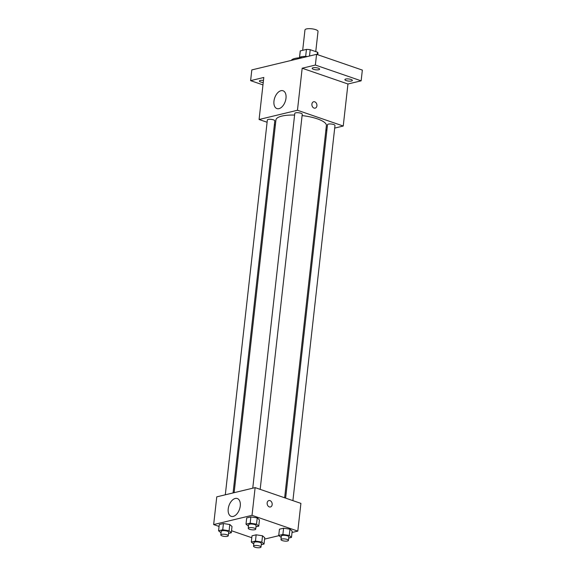 <?xml version="1.0" encoding="UTF-8"?>
<svg xmlns="http://www.w3.org/2000/svg" width="576" height="576" viewBox="0 0 576 576"><rect width="100%" height="100%" fill="white"/><g stroke="black" fill="none" stroke-linecap="round" stroke-linejoin="round"><path stroke-width="0.86" d="M315.756 51.61L318.024 31.392A6.574 1.872 -173.6 0 0 311.702 28.8A6.574 1.872 -173.6 0 0 304.963 29.93L302.681 50.314M299.556 57.427L300.29 50.89L306.439 49.406A8.921 2.542 -173.6 0 1 310.212 49.702L317.556 52.229A8.921 2.542 -173.6 0 1 317.952 53.114L317.772 54.734M300.29 50.89A8.921 2.542 -173.6 0 0 300.218 51.127L299.513 57.456M299.124 57.816A9.389 2.671 6.4 0 1 307.476 56.513M305.654 56.426L306.439 49.406M317.29 54.569L317.556 52.229M309.506 56.023L310.212 49.702M302.501 57.715A16.898 4.817 -173.6 0 0 291.276 60.415M262.966 84.902L250.61 80.647L251.813 69.919L316.57 54.324L362.347 70.092L361.145 80.827L347.954 84.002L343.238 126.029L334.692 128.088M326.923 129.96L325.872 130.212M263.232 82.534A3.758 1.073 6.4 0 1 259.402 81.036A3.758 1.073 6.4 0 1 260.273 80.467A3.758 1.073 6.4 0 1 263.47 80.417M250.61 80.647L263.801 77.472L259.085 119.498L297.461 110.261L302.177 68.227L315.367 65.052L316.57 54.324M273.967 101.124A9.418 5.573 109 0 1 283.046 90.77A9.418 5.573 109 0 1 285.25 101.491A9.418 5.573 109 0 1 276.912 108.583A9.418 5.573 109 0 1 273.967 101.124M315.367 65.052L361.145 80.827M318.758 69.732A3.758 1.073 6.4 0 1 314.561 69.61A3.758 1.073 6.4 0 1 312.163 68.328A3.758 1.073 6.4 0 1 313.034 67.759A3.758 1.073 6.4 0 1 317.225 67.874A3.758 1.073 6.4 0 1 319.63 69.163A3.758 1.073 6.4 0 1 318.758 69.732M351.49 81.007A3.758 1.073 6.4 0 1 347.292 80.892A3.758 1.073 6.4 0 1 344.894 79.603A3.758 1.073 6.4 0 1 345.766 79.034A3.758 1.073 6.4 0 1 349.956 79.157A3.758 1.073 6.4 0 1 352.361 80.438A3.758 1.073 6.4 0 1 351.49 81.007M302.177 68.227L347.954 84.002M284.638 497.786L326.39 125.597A25.38 7.229 -173.6 0 0 302.098 115.596M294.602 115.063A25.38 7.229 -173.6 0 0 275.94 119.938L234.13 492.674M297.461 110.261L343.238 126.029M275.357 125.107L274.37 124.762M267.098 122.256L259.085 119.498M260.172 489.355L302.249 114.242A3.758 1.073 -173.6 0 0 298.634 112.759A3.758 1.073 -173.6 0 0 294.782 113.407L252.749 488.196M292.903 500.63L334.98 125.518A3.758 1.073 -173.6 0 0 331.366 124.034A3.758 1.073 -173.6 0 0 327.514 124.682L285.631 498.125M225.31 494.798L267.35 120.01A3.758 1.073 6.4 0 1 269.554 119.29A3.758 1.073 6.4 0 1 273.478 119.851A3.758 1.073 6.4 0 1 274.81 120.845L233.078 492.926M313.632 101.758A3.283 2.477 -103.5 0 1 314.748 101.822A3.283 2.477 -103.5 0 1 316.922 105.091A3.283 2.477 -103.5 0 1 315.173 108.144A3.283 2.477 -103.5 0 1 311.99 105.53A3.283 2.477 -103.5 0 1 313.632 101.758A3.283 2.477 -103.5 0 1 314.755 101.822A3.283 2.477 -103.5 0 1 316.915 105.091A3.283 2.477 -103.5 0 1 315.166 108.144M219.06 526.442L213.653 524.578L216.763 496.858L255.132 487.62L300.91 503.388L297.806 531.108L292.032 532.498M278.95 535.651L264.593 539.107M248.486 526.205L246.01 524.182L246.708 517.925L250.862 516.924L257.234 517.903L259.452 519.883L257.234 517.903L256.529 524.16L258.746 526.14L255.974 526.81M253.778 544.082L251.302 542.066L252.007 535.81L256.162 534.809L262.526 535.788L264.744 537.768L262.526 535.788L261.828 542.045L264.038 544.025L261.266 544.694M213.653 524.578L252.022 515.34L297.806 531.108M251.791 537.718L231.538 530.741M281.218 537.48L278.741 535.457L279.439 529.2L283.594 528.199L289.966 529.178L292.183 531.158L289.966 529.178L289.26 535.435L291.478 537.415L288.706 538.085M221.047 532.807L218.57 530.791L219.276 524.534L223.43 523.534L229.795 524.513L232.013 526.486L229.795 524.513L229.097 530.77L231.307 532.75L228.535 533.419M252.022 515.34L255.132 487.62M228.226 508.889A9.418 5.573 109 0 1 237.312 498.535A9.418 5.573 109 0 1 239.515 509.256A9.418 5.573 109 0 1 231.178 516.341A9.418 5.573 109 0 1 228.226 508.889M268.898 500.573A3.283 2.477 -103.5 0 1 270.014 500.638A3.283 2.477 -103.5 0 1 272.189 503.914A3.283 2.477 -103.5 0 1 270.439 506.966A3.283 2.477 -103.5 0 1 267.257 504.353A3.283 2.477 -103.5 0 1 268.898 500.573A3.283 2.477 -103.5 0 1 270.014 500.638A3.283 2.477 -103.5 0 1 272.182 503.914A3.283 2.477 -103.5 0 1 270.432 506.966M218.57 530.791L222.725 529.79L229.097 530.77M228.269 535.766L228.672 532.188A3.758 1.073 -173.6 0 0 225.058 530.705A3.758 1.073 -173.6 0 0 221.213 531.353L220.81 534.924A3.758 1.073 -173.6 0 0 222.142 535.925A3.758 1.073 -173.6 0 0 226.066 536.486A3.758 1.073 -173.6 0 0 228.269 535.766A3.758 1.073 -173.6 0 0 224.662 534.283A3.758 1.073 -173.6 0 0 220.81 534.924M231.307 532.75L232.013 526.486M219.276 524.534L223.43 523.534L229.795 524.513M222.725 529.79L223.43 523.534M246.01 524.182L250.164 523.181L256.529 524.16M255.708 529.157L256.111 525.578A3.758 1.073 -173.6 0 0 252.497 524.102A3.758 1.073 -173.6 0 0 248.645 524.743L248.249 528.322A3.758 1.073 -173.6 0 0 249.581 529.315A3.758 1.073 -173.6 0 0 253.498 529.877A3.758 1.073 -173.6 0 0 255.708 529.157A3.758 1.073 -173.6 0 0 252.094 527.674A3.758 1.073 -173.6 0 0 248.249 528.322M258.746 526.14L259.452 519.883M246.708 517.925L250.862 516.924L257.234 517.903M250.164 523.181L250.862 516.924M251.302 542.066L255.456 541.066L261.828 542.045M261 547.042L261.403 543.463A3.758 1.073 -173.6 0 0 257.789 541.98A3.758 1.073 -173.6 0 0 253.944 542.628L253.541 546.206A3.758 1.073 -173.6 0 0 254.873 547.2A3.758 1.073 -173.6 0 0 258.797 547.762A3.758 1.073 -173.6 0 0 261 547.042A3.758 1.073 -173.6 0 0 257.393 545.558A3.758 1.073 -173.6 0 0 253.541 546.206M264.038 544.025L264.744 537.768M252.007 535.81L256.162 534.809L262.526 535.788M255.456 541.066L256.162 534.809M278.741 535.457L282.895 534.463L289.26 535.435M288.439 540.432L288.842 536.854A3.758 1.073 -173.6 0 0 285.228 535.378A3.758 1.073 -173.6 0 0 281.376 536.018L280.98 539.597A3.758 1.073 -173.6 0 0 282.312 540.59A3.758 1.073 -173.6 0 0 286.236 541.152A3.758 1.073 -173.6 0 0 288.439 540.432A3.758 1.073 -173.6 0 0 284.825 538.949A3.758 1.073 -173.6 0 0 280.98 539.597M291.478 537.415L292.183 531.158M279.439 529.2L283.594 528.199L289.966 529.178M282.895 534.463L283.594 528.199"/></g></svg>
